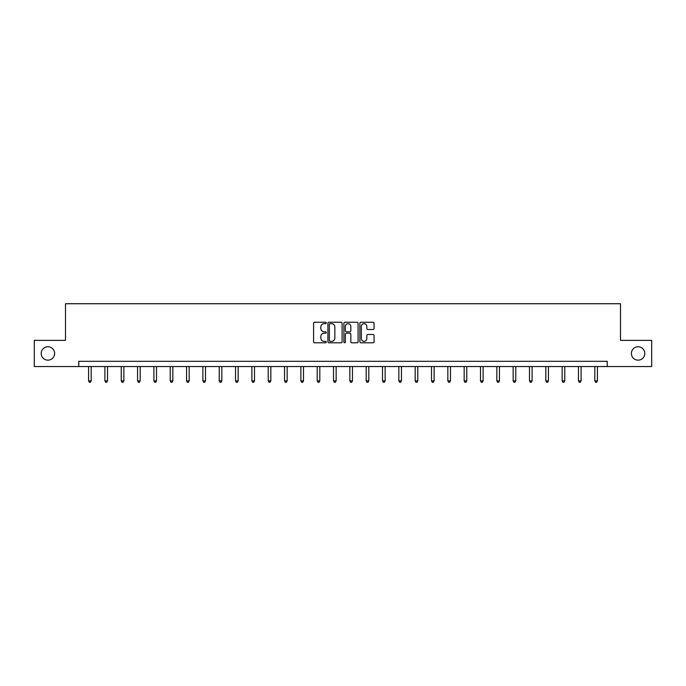 <?xml version="1.0" encoding="UTF-8"?>
<svg xmlns="http://www.w3.org/2000/svg" width="686" height="686" viewBox="0 0 686 686"><rect width="100%" height="100%" fill="white"/><g stroke="black" fill="none" stroke-linecap="round" stroke-linejoin="round"><path stroke-width="1.03" d="M326.253 322.969A0.72 0.72 0 0 0 325.533 322.249L314.617 322.249A1.029 1.029 0 0 0 313.588 323.278L313.588 341.765A1.029 1.029 0 0 0 314.617 342.794L325.533 342.794A0.72 0.72 0 0 0 326.253 342.074A0.72 0.72 0 0 0 325.533 341.362L324.118 341.362A3.284 3.284 0 0 1 320.834 338.069L320.834 336.526A3.284 3.284 0 0 1 324.118 333.242L325.533 333.242A0.72 0.72 0 0 0 326.253 332.521A0.72 0.72 0 0 0 325.533 331.801L324.118 331.801A3.284 3.284 0 0 1 320.834 328.517L320.834 326.973A3.284 3.284 0 0 1 324.118 323.689L325.533 323.689A0.72 0.72 0 0 0 326.253 322.969M631.394 353.462A6.697 6.697 0 0 0 638.091 360.159A6.697 6.697 0 0 0 644.789 353.462A6.697 6.697 0 0 0 638.091 346.756A6.697 6.697 0 0 0 631.394 353.462M41.211 353.462A6.697 6.697 0 0 0 47.909 360.159A6.697 6.697 0 0 0 54.606 353.462A6.697 6.697 0 0 0 47.909 346.756A6.697 6.697 0 0 0 41.211 353.462M373.03 329.494A1.029 1.029 0 0 0 374.059 328.465L374.059 323.278A1.029 1.029 0 0 0 373.03 322.249L360.905 322.249A1.029 1.029 0 0 0 359.876 323.278L359.876 341.765A1.029 1.029 0 0 0 360.905 342.794L373.03 342.794A1.029 1.029 0 0 0 374.059 341.765L374.059 335.505A1.029 1.029 0 0 0 373.03 334.476L367.842 334.476A1.029 1.029 0 0 0 366.813 335.505L366.813 338.61A2.753 2.753 0 0 1 364.06 341.362A2.753 2.753 0 0 1 361.316 338.61L361.316 326.433A2.753 2.753 0 0 1 364.06 323.689A2.753 2.753 0 0 1 366.813 326.433L366.813 328.465A1.029 1.029 0 0 0 367.842 329.494L373.03 329.494M78.787 366.538L34.3 366.538L34.3 340.376L65.496 340.376L65.496 303.735L620.504 303.735L620.504 340.376L651.7 340.376L651.7 366.538L607.213 366.538L607.213 361.308L78.787 361.308L78.787 366.538L607.213 366.538M342.1 323.278A1.029 1.029 0 0 0 341.071 322.249L328.946 322.249A1.029 1.029 0 0 0 327.925 323.278L327.925 341.765A1.029 1.029 0 0 0 328.946 342.794L341.071 342.794A1.029 1.029 0 0 0 342.1 341.765L342.1 323.278M344.929 322.249L357.054 322.249A1.029 1.029 0 0 1 358.075 323.278L358.075 341.765A1.029 1.029 0 0 1 357.054 342.794L351.858 342.794A1.029 1.029 0 0 1 350.838 341.765L350.838 334.271A1.029 1.029 0 0 0 349.809 333.242L346.361 333.242A1.029 1.029 0 0 0 345.341 334.271L345.341 342.074A0.72 0.72 0 0 1 344.621 342.794A0.72 0.72 0 0 1 343.9 342.074L343.9 323.278A1.029 1.029 0 0 1 344.929 322.249M330.077 323.689A0.72 0.72 0 0 0 329.357 324.401L329.357 340.642A0.72 0.72 0 0 0 330.077 341.362L331.57 341.362A3.284 3.284 0 0 0 334.854 338.069L334.854 326.973A3.284 3.284 0 0 0 331.57 323.689L330.077 323.689M350.838 326.485A2.753 2.753 0 0 0 348.085 323.741A2.753 2.753 0 0 0 345.341 326.485L345.341 330.772A1.029 1.029 0 0 0 346.361 331.801L349.809 331.801A1.029 1.029 0 0 0 350.838 330.772L350.838 326.485M88.58 366.538L88.58 380.901L91.195 380.901L91.195 366.538M91.195 380.901L90.406 382.265L89.36 382.265L88.58 380.901M104.907 366.538L104.907 380.901L107.522 380.901L107.522 366.538M107.522 380.901L106.742 382.265L105.695 382.265L104.907 380.901M121.233 366.538L121.233 380.901L123.857 380.901L123.857 366.538M123.857 380.901L123.068 382.265L122.022 382.265L121.233 380.901M137.569 366.538L137.569 380.901L140.184 380.901L140.184 366.538M140.184 380.901L139.395 382.265L138.349 382.265L137.569 380.901M153.896 366.538L153.896 380.901L156.511 380.901L156.511 366.538M156.511 380.901L155.731 382.265L154.684 382.265L153.896 380.901M170.222 366.538L170.222 380.901L172.846 380.901L172.846 366.538M172.846 380.901L172.057 382.265L171.011 382.265L170.222 380.901M186.558 366.538L186.558 380.901L189.173 380.901L189.173 366.538M189.173 380.901L188.384 382.265L187.338 382.265L186.558 380.901M202.885 366.538L202.885 380.901L205.5 380.901L205.5 366.538M205.5 380.901L204.72 382.265L203.673 382.265L202.885 380.901M219.22 366.538L219.22 380.901L221.835 380.901L221.835 366.538M221.835 380.901L221.046 382.265L220 382.265L219.22 380.901M235.547 366.538L235.547 380.901L238.162 380.901L238.162 366.538M238.162 380.901L237.382 382.265L236.336 382.265L235.547 380.901M251.873 366.538L251.873 380.901L254.497 380.901L254.497 366.538M254.497 380.901L253.709 382.265L252.662 382.265L251.873 380.901M268.209 366.538L268.209 380.901L270.824 380.901L270.824 366.538M270.824 380.901L270.035 382.265L268.989 382.265L268.209 380.901M284.536 366.538L284.536 380.901L287.151 380.901L287.151 366.538M287.151 380.901L286.371 382.265L285.325 382.265L284.536 380.901M300.862 366.538L300.862 380.901L303.486 380.901L303.486 366.538M303.486 380.901L302.697 382.265L301.651 382.265L300.862 380.901M317.198 366.538L317.198 380.901L319.813 380.901L319.813 366.538M319.813 380.901L319.024 382.265L317.978 382.265L317.198 380.901M333.525 366.538L333.525 380.901L336.14 380.901L336.14 366.538M336.14 380.901L335.36 382.265L334.314 382.265L333.525 380.901M349.86 366.538L349.86 380.901L352.475 380.901L352.475 366.538M352.475 380.901L351.686 382.265L350.64 382.265L349.86 380.901M366.187 366.538L366.187 380.901L368.802 380.901L368.802 366.538M368.802 380.901L368.022 382.265L366.976 382.265L366.187 380.901M382.514 366.538L382.514 380.901L385.138 380.901L385.138 366.538M385.138 380.901L384.349 382.265L383.303 382.265L382.514 380.901M398.849 366.538L398.849 380.901L401.464 380.901L401.464 366.538M401.464 380.901L400.675 382.265L399.629 382.265L398.849 380.901M415.176 366.538L415.176 380.901L417.791 380.901L417.791 366.538M417.791 380.901L417.011 382.265L415.965 382.265L415.176 380.901M431.503 366.538L431.503 380.901L434.127 380.901L434.127 366.538M434.127 380.901L433.338 382.265L432.291 382.265L431.503 380.901M447.838 366.538L447.838 380.901L450.453 380.901L450.453 366.538M450.453 380.901L449.664 382.265L448.618 382.265L447.838 380.901M464.165 366.538L464.165 380.901L466.78 380.901L466.78 366.538M466.78 380.901L466 382.265L464.954 382.265L464.165 380.901M480.5 366.538L480.5 380.901L483.115 380.901L483.115 366.538M483.115 380.901L482.327 382.265L481.28 382.265L480.5 380.901M496.827 366.538L496.827 380.901L499.442 380.901L499.442 366.538M499.442 380.901L498.662 382.265L497.616 382.265L496.827 380.901M513.154 366.538L513.154 380.901L515.778 380.901L515.778 366.538M515.778 380.901L514.989 382.265L513.943 382.265L513.154 380.901M529.489 366.538L529.489 380.901L532.104 380.901L532.104 366.538M532.104 380.901L531.316 382.265L530.269 382.265L529.489 380.901M545.816 366.538L545.816 380.901L548.431 380.901L548.431 366.538M548.431 380.901L547.651 382.265L546.605 382.265L545.816 380.901M562.143 366.538L562.143 380.901L564.767 380.901L564.767 366.538M564.767 380.901L563.978 382.265L562.932 382.265L562.143 380.901M578.478 366.538L578.478 380.901L581.093 380.901L581.093 366.538M581.093 380.901L580.305 382.265L579.258 382.265L578.478 380.901M594.805 366.538L594.805 380.901L597.42 380.901L597.42 366.538M597.42 380.901L596.64 382.265L595.594 382.265L594.805 380.901"/></g></svg>
